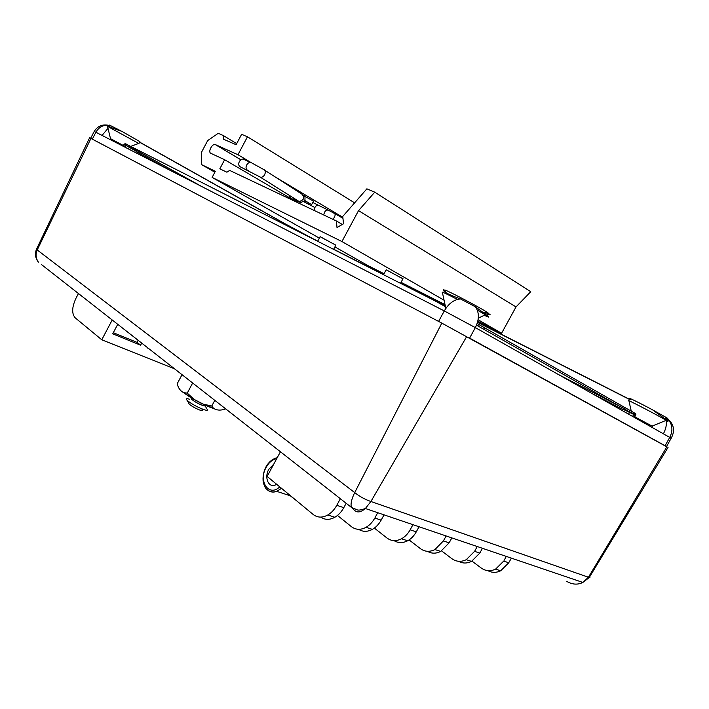 <?xml version="1.0" encoding="UTF-8"?>
<svg xmlns="http://www.w3.org/2000/svg" width="709" height="709" viewBox="0 0 709 709"><rect width="100%" height="100%" fill="white"/><g stroke="black" fill="none" stroke-linecap="round" stroke-linejoin="round"><path stroke-width="1.06" d="M669.606 437.657L671.193 438.224L666.54 446.537L469.615 338.104L475.34 327.62C479.311 319.591 479.373 312.678 475.526 306.864L460.593 298.976C448.017 294.43 442.345 291.275 443.568 289.52L445.677 291.027M460.593 298.976C454.203 299.375 448.77 303.363 444.286 310.941L438.587 321.416L92.312 139.132L95.892 132.255L94.208 131.457L90.655 138.264M383.525 274.702L386.183 269.783L402.96 278.788M317.65 241.273L320.122 236.664L335.844 245.146M139.903 141.667L121.726 131.271C112.811 128.453 108.247 126.441 108.025 125.245L109.691 125.883M484.805 312.111L489.857 314.3C490.495 314.716 489.795 314.814 487.757 314.601L483.556 312.855L475.526 306.864M664.856 418.851L668.569 419.657L668.702 420.1L667.346 420.1L665.574 419.303L652.608 409.864C638.543 402.349 625.994 396.251 630.682 399.176M317.676 241.228L285.275 223.884L139.673 142.119M629.716 410.653L628.777 414.26M136.438 151.451L129.33 147.321L128.409 148.934M652.005 427.376L652.572 426.366L634.785 416.821M665.591 420.579C668.215 421.802 668.667 421.873 666.956 420.791L665.299 419.799C655.151 413.817 623.459 397.474 628.963 401.037L631.267 411.167M484.309 315.283C488.997 317.481 489.919 317.659 487.092 315.815L477.308 310.099M457.411 299.411C446.067 293.588 441.06 291.284 442.398 292.516L445.846 308.397M123.366 145.513L110.507 138.654L110.046 139.513M138.698 143.413L107.52 126.379M124.837 147.1L125.821 145.38L129.33 147.321L130.429 146.541L137.023 150.521M174.511 368.795L101.768 339.779L75.181 317.809C71.609 313.626 71.884 307.103 75.987 298.241L78.46 293.544M280.427 451.775L267.125 476.421L313.121 514.433C317.428 517.774 322.32 517.96 327.797 514.991C331.395 512.864 334.382 509.638 336.775 505.313L340.364 498.728M346.178 503.284L343.803 507.662C341.419 511.951 338.432 515.159 334.852 517.269C329.658 520.087 324.944 520.025 320.716 517.1M377.729 512.713L375.247 517.251M384.039 514.858L381.575 519.369M412.948 524.687L410.546 529.074M419.063 526.76L416.67 531.121M446.129 535.96L443.79 540.205M451.855 537.909L449.524 542.128M477.237 546.542L474.968 550.645M482.43 548.305L480.17 552.391M506.297 556.423L504.09 560.402M509.159 562.095L511.357 558.143M495.582 569.141L503.718 561.085L508.787 562.778L500.678 570.789L495.582 569.141C490.451 571.507 485.7 571.162 481.34 568.104L471.972 561.138M466.283 559.685L474.578 551.345L479.789 553.091L471.52 561.377L466.283 559.685C461.08 562.157 456.295 561.829 451.917 558.719L441.61 550.92M434.927 549.564L443.391 540.932L449.134 542.846L440.697 551.425L434.927 549.564C429.654 552.143 424.833 551.85 420.464 548.677L409.075 539.912M401.507 538.778C405.007 536.837 407.888 533.85 410.139 529.818L416.263 531.865C414.021 535.871 411.158 538.84 407.657 540.763L401.507 538.778C396.163 541.472 391.306 541.215 386.946 537.989L374.37 528.099M366.021 527.328C369.566 525.298 372.5 522.196 374.822 518.022L381.15 520.14C378.845 524.279 375.921 527.363 372.376 529.375L366.021 527.328C360.606 530.155 355.732 529.924 351.389 526.645L337.475 515.443M500.678 570.789C496.203 572.89 491.931 572.845 487.854 570.648M101.768 339.779L112.208 319.981M147.41 347.951L148.447 348.367M117.729 324.305L112.704 333.842L140.604 345.186L141.711 343.094M372.376 529.375C367.395 531.998 362.804 531.972 358.612 529.304M407.657 540.763C402.783 543.245 398.254 543.2 394.062 540.63M440.697 551.425C435.964 553.773 431.524 553.729 427.367 551.292M471.52 561.377C466.956 563.575 462.623 563.549 458.528 561.289M113.307 332.698L137.023 342.367L138.122 340.285M137.023 342.367L140.604 345.186M566.783 581.398C572.323 584.633 577.675 584.978 582.86 582.443L588.426 577.232L589.223 577.534C590.287 577.808 590.207 577.392 589.002 576.266M666.868 446.847L441.822 323.118L89.618 137.741L36.478 249.24L37.222 249.958L90.947 138.415M668.055 447.379L589.223 577.534L582.86 582.443L365.392 508.513C360.828 512.35 357.194 512.944 354.482 510.294L351.363 507.352C350.476 503.877 351.593 498.959 354.704 492.595C359.826 496.61 365.232 499.579 370.904 501.493L466.726 336.518M41.565 264.634L351.363 507.343L357.451 509.948C358.816 510.365 361.466 509.886 365.392 508.513L370.904 501.493L588.426 577.232L666.93 446.75M36.469 249.276C34.706 253.857 35.344 258.147 38.383 262.144L38.383 262.144C35.796 258.253 35.406 254.194 37.222 249.958L354.704 492.595L441.822 323.118M192.254 383.755L187.256 393.132L194.248 399.468L203.279 404.139L211.769 406.027L213.436 408.216C216.546 410.387 220.464 410.671 225.187 409.066M214.8 400.355L211.769 406.027M182.036 374.68L177.17 383.808C178.367 388.266 180.556 391.226 183.755 392.662L187.256 393.132M214.348 408.747L208.242 406.532C198.174 402.127 189.941 397.474 183.542 392.547M204.928 405.22C205.513 406.044 204.839 406.142 202.898 405.53C198.36 403.802 194.647 401.755 191.758 399.389L191.244 398.458M206.789 408.747C208.322 410.422 207.4 410.733 204.015 409.678C197.155 407.072 191.536 403.97 187.158 400.372C185.483 398.626 186.307 398.254 189.631 399.256M202.402 409.926C202.996 410.777 202.295 410.883 200.292 410.254C195.808 408.561 192.13 406.523 189.268 404.165L188.718 403.191M273.763 464.12L268.773 469.358C264.094 477.37 268.383 487.969 275.278 485.018L276.687 484.327M484.929 312.04C489.387 314.078 489.697 313.901 485.86 311.499C475.127 304.773 439.323 286.339 445.651 290.77L445.855 292.56M665.804 417.805C668.268 418.922 668.445 418.833 666.318 417.53L654.088 410.706M120.663 130.731L109.585 125.138M313.493 201.143L304.71 196.251M310.604 204.032L304.888 200.523M215.474 144.636L237.967 154.73L247.468 136.784L241.609 134.32L236.115 144.716L223.335 139.132L223.202 135.481L218.221 133.327L207.702 140.55L201.383 152.524L201.675 164.674L215.35 171.294L212.115 177.418L341.933 241.539L358.524 210.644L374.751 192.157L366.881 188.824L342.775 216.413L343.493 223.805L337.005 227.509L336.394 220.978L229.663 170.408L226.915 172.207L219.817 168.822L224.638 159.72L210.874 153.339C207.746 152.169 212.062 143.466 215.235 144.547L240.874 159.729M342.864 217.335L275.34 177.037M251.208 162.636L237.967 154.73M298.56 203.058L224.638 159.72M342.314 224.478L336.394 220.978M477.804 321.204L501.591 333.248L516.001 306.944L530.757 291.7L374.751 192.157M516.001 306.944L358.524 210.644M501.591 333.248L478.096 319.75M444.064 300.199L341.933 241.539M320.105 236.691L335.836 245.181M386.166 269.81L402.942 278.823M384.039 273.754L367.865 265.565L334.905 246.909M319.342 238.109L212.115 177.418M401.028 282.35L445.022 304.613M214.862 172.216L201.675 164.674M236.682 143.643L223.202 135.481M354.624 202.845L247.468 136.784M241.317 167.297L239.979 166.677C236.407 163.992 241.246 156.778 244.623 159.755L250.667 162.485M327.806 209.926L319.174 205.637C317.127 205.105 315.7 205.734 314.902 207.533L314.309 210.52M630.381 399.716L477.556 322.196M445.287 305.827L400.594 283.157M383.613 274.543L333.664 249.213M317.729 241.122L311.73 238.082M94.208 131.44C97.425 126.282 102.034 124.199 108.052 125.209C102.823 124.988 98.773 127.319 95.892 132.255L444.286 310.941L475.34 327.62L669.748 437.4C672.938 430.992 672.584 425.223 668.702 420.1M107.998 128.356L102.052 135.41M663.402 433.811C665.866 429.025 666.797 424.7 666.185 420.854M668.879 419.914C674.144 425.178 674.915 431.276 671.193 438.224L669.748 437.4L665.086 445.739M476.519 325.174L635.096 415.004L634.023 417.229M635.051 415.084L633.686 414.393L632.65 416.449M634.67 413.108L635.503 415.306M634.475 417.477L635.521 415.252C636.363 414.145 635.769 413.303 633.74 412.727L633.686 414.393L622.998 409.253M622.883 409.51L591.855 393.415M169.868 170.195L136.314 151.646M122.976 146.151L124.075 144.379L124.518 144.583L123.428 146.382M124.075 144.37C124.873 143.51 125.803 143.581 126.876 144.574L125.821 145.38L124.492 144.627M634.573 413.055L477.13 323.561M445.474 306.678L433.589 300.102L126.025 144.033M125.865 143.98L130.518 146.577M137.014 150.671L202.225 186.795M558.018 374.299L625.542 409.244M633.642 412.656L634.865 413.267M135.685 152.665L137.032 150.609L126.955 144.601M124.518 144.583L126.096 144.069M483.866 327.115L484.3 329.331M479.213 324.625L477.281 325.555M336.775 505.313L343.803 507.662M276.678 458.732C272.504 459.459 269.021 462.303 266.203 467.266C258.041 481.11 268.906 497.434 279.745 486.853M281.508 488.306L276.767 491.372C272.903 492.56 269.588 491.878 266.814 489.343C265.476 488.421 264.289 486.055 263.261 482.271C262.552 477.104 263.456 471.964 265.981 466.859C268.667 462.162 272.061 459.202 276.173 457.979L277.228 457.704M290.327 495.804L295.343 499.739M290.734 495.937L276.767 491.372C273.266 492.64 270.209 492.197 267.594 490.025M312.811 202.464L318.43 205.291M248.487 170.656L247.299 170.071C243.719 167.368 248.602 160.092 251.987 163.079L263.19 169.229C267.479 170.187 264.466 178.358 260.283 177.099L239.979 166.677M258.98 176.355L299.092 201.489C304.081 200.115 304.985 197.643 301.821 194.062L264.572 170.116M297.691 200.603L299.092 201.489C299.402 202.836 301.307 202.544 304.835 200.612C305.313 196.721 304.861 194.966 303.461 195.356M297.833 200.771L298.586 201.622L301.36 202.313M292.994 197.66L294.253 199.814L296.016 200.55M292.516 197.359L293.677 199.592L295.068 200.151M323.738 214.987C324.5 211.255 326.034 209.66 328.347 210.192L334.613 213.533C335.641 214.561 335.1 216.502 332.991 219.373M314.902 207.533L303.736 201.702M285.284 224.009L139.611 142.225M630.31 399.849L477.511 322.329M445.323 305.996L400.532 283.272M383.551 274.658L333.611 249.32M652.112 426.1L666.203 420.331M631.772 413.391L631.329 411.459M667.346 420.1L666.956 420.791M285.31 223.955L284.929 224.664M478.3 318.137L485.399 314.761M444.818 290.468L444.463 291.124M487.757 314.601L487.092 315.815M128.932 147.1L129.774 146.781M130.731 146.417L138.849 143.351M110.507 138.654L107.502 126.308L108.087 125.156M139.921 141.632L138.964 143.457M137.014 150.689L201.87 186.609M558.408 374.52L622.334 407.604M333.584 249.355L335.88 245.084M400.505 283.316L403.013 278.69M334.852 517.269L327.797 514.991M213.436 408.216L203.315 404.157M194.186 399.424L183.755 392.662M202.898 405.53L205.468 405.14M191.758 399.389L190.615 397.324M204.821 405.238L206.753 408.712M200.292 410.254L204.015 409.678M189.268 404.165L187.158 400.372M483.547 312.846L485.86 311.499M664.386 418.532L666.318 417.53M109.868 127.124L109.576 125.094M311.738 204.431L313.529 201.081M240.83 159.755L215.235 144.547M304.4 201.152L306.563 203.244L311.437 204.192M289.325 195.347C289.573 197.66 291.018 199.078 293.677 199.592L298.586 201.622L298.409 201.055M342.952 218.275L334.949 213.728M293.234 199.929L293.703 199.61"/></g></svg>
